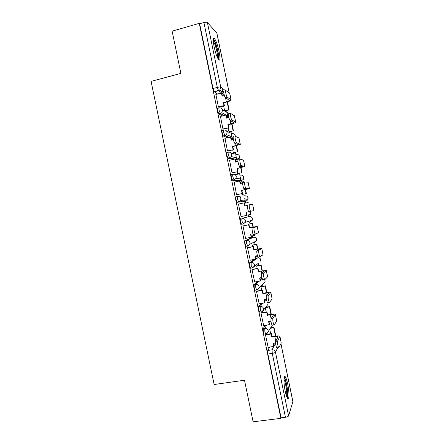 <?xml version="1.0" encoding="UTF-8"?>
<svg xmlns="http://www.w3.org/2000/svg" width="444" height="444" viewBox="0 0 444 444"><rect width="100%" height="100%" fill="white"/><g stroke="black" fill="none" stroke-linecap="round" stroke-linejoin="round"><path stroke-width="0.67" d="M265.44 325.28L263.209 328.56L263.348 332.034L264.075 334.138L264.435 334.082M261.383 303.43L258.68 306.632L258.797 310.006L259.551 312.188L259.945 312.126M257.592 281.502L254.146 284.682L254.24 287.956L255.034 290.226L255.472 290.148M254.429 259.418L249.606 262.709C249.334 263.087 249.356 264.147 249.683 265.884L250.505 268.243L251.043 268.143M252.109 237.484L245.06 240.715C244.772 241.031 244.794 242.058 245.116 243.789L245.976 246.237L247.691 246.07M240.509 218.698C240.21 218.953 240.221 219.947 240.543 221.673L241.447 224.22L243.201 224.037L242.08 221.362C241.752 219.63 241.741 218.637 242.036 218.387L249.234 216.544L242.036 218.387C243.756 218.209 244.877 218.964 245.399 220.646L245.238 222.344L243.201 224.037M237.446 196.337L235.958 196.659C235.642 196.853 235.647 197.813 235.969 199.534L237.124 202.314L238.65 201.987L237.501 199.212C237.179 197.486 237.174 196.526 237.479 196.331C239.194 196.143 240.315 196.892 240.837 198.568L240.62 200.422L238.65 201.987L246.059 201.165L247.913 199.695L248.124 197.957C247.63 196.381 246.581 195.682 244.966 195.859L238.295 196.281M232.845 174.276L231.396 174.597C231.074 174.725 231.069 175.652 231.391 177.372L232.567 180.258L234.088 179.92L232.917 177.034C232.601 175.313 232.601 174.387 232.917 174.259C234.632 174.054 235.753 174.792 236.275 176.473L235.975 178.494L234.088 179.92L241.786 180.464L243.562 179.126L243.845 177.234C243.356 175.658 242.302 174.964 240.687 175.152L234.721 174.464M228.238 152.187L226.834 152.514C226.496 152.581 226.484 153.474 226.806 155.189L227.833 158.053L229.526 157.831L228.333 154.834C228.011 153.119 228.022 152.225 228.355 152.159C230.064 151.942 231.185 152.675 231.707 154.357L231.302 156.56L229.526 157.831L234.776 159.091M223.632 130.075L222.266 130.408C221.917 130.414 221.9 131.269 222.216 132.984L223.293 135.958L224.958 135.714L223.743 132.617C223.421 130.902 223.437 130.048 223.782 130.042C225.497 129.809 226.612 130.53 227.134 132.212L226.59 134.632L224.958 135.714L229.143 137.379M219.02 107.948L217.693 108.281C217.332 108.219 217.305 109.046 217.621 110.75L218.742 113.847L220.385 113.581L219.147 110.373C218.831 108.663 218.848 107.842 219.208 107.898C220.918 107.653 222.033 108.369 222.555 110.051L221.834 112.704L220.385 113.581L223.992 115.545M219.136 51.72C217.721 45.349 216.184 40.981 214.53 38.611C213.026 37.401 212.887 40.127 214.113 46.775C215.551 53.202 217.083 57.565 218.709 59.868C220.224 61.044 220.368 58.325 219.136 51.72M287.718 384.104C286.935 380.419 286.141 377.999 285.331 376.834C283.588 374.203 283.444 382.933 285.192 391.103C285.975 394.788 286.763 397.208 287.568 398.357C289.371 400.993 289.41 391.997 287.718 384.104M271.451 327.755L271.267 326.862M267.171 307.015L266.899 305.705M262.887 286.263L262.532 284.549M261.311 278.616L261.116 277.672M258.597 265.484L258.169 263.392M257.054 257.992L256.782 256.693M254.307 244.688L253.885 242.646M252.791 237.351L252.475 235.825M250.011 223.876L249.622 221.989M248.523 216.689L248.163 214.935M245.704 203.013L245.354 201.315M245.338 201.243L244.716 198.246M244.233 195.904L243.861 194.084M241.386 182.096L241.081 180.619M241.037 180.414L240.309 176.879M239.932 175.064L239.549 173.221M237.063 161.155L236.802 159.907M236.73 159.557L235.892 155.489M235.625 154.207L235.242 152.336M232.65 139.799L232.523 139.172M232.423 138.683L231.474 134.082M231.318 133.328L230.924 131.43M226.74 117.044L228.111 117.793L227.051 112.654M227.001 112.426L226.607 110.506M223.188 93.956L221.972 88.062M280.935 343.601L292.901 401.609L288.6 415.856C288.234 416.516 287.185 416.988 285.448 417.271L281.074 417.815L267.899 354.04L267.738 350.466L269.63 347.075M253.113 421.8L280.897 418.348L199.273 23.366L172.128 31.141L180.88 73.382L151.077 81.385L214.136 384.51L244.494 380.231L253.113 421.8M281.074 417.815L280.897 418.348M217.582 94.023L214.291 91.808L218.565 90.709L217.316 87.39L203.918 22.527C205.639 22.1 206.799 22.095 207.398 22.522L216.872 33.061L229.243 93.024M203.918 22.527L199.645 23.754L199.273 23.366M215.884 94.461L218.426 107.082L218.886 107.243M220.44 116.422L222.96 129.038L223.404 129.132M228.188 127.977L228.954 131.685L229.37 131.807M224.997 138.367L227.495 150.971L227.922 151.004M232.717 149.889L233.283 152.642L233.683 152.697M229.57 160.278L232.018 172.883L232.44 172.849M237.235 171.778L237.607 173.582L237.995 173.565M234.204 182.162L236.541 194.772L236.946 194.672M241.747 193.639L241.924 194.505L242.296 194.417M238.878 204.012L238.461 204.062M238.866 203.974L238.456 204.029L241.059 216.639L241.464 216.544L241.059 216.628M248.446 224.192L248.068 224.242L248.196 224.864M243.384 225.835L242.968 225.885L245.571 238.484L245.871 238.356M252.741 244.994L252.375 245.11L252.697 246.675M247.88 247.602L247.48 247.719L250.233 260.206M257.032 265.773L256.682 265.962L257.198 268.465M252.375 269.353L251.987 269.536L254.69 282.023M261.316 286.541L260.983 286.796L261.694 290.237M256.865 291.081L256.493 291.331L259.157 303.807M261.35 312.787L260.989 313.098L263.636 325.569M265.828 334.471L265.484 334.848L268.115 347.308M260.201 279.098L262.132 278.471L260.389 280.009M255.927 258.402L257.842 257.847M246.059 201.165L237.124 202.314M240.404 180.769L232.567 180.258M236.164 160.051L235.603 159.957M233.316 159.424L228.005 158.175M231.918 139.316L231.302 139.15M227.672 137.729L223.437 136.075M222.516 115.912L218.87 113.953M223.659 106.044L224.625 110.7M253.158 242.79L253.291 242.502M248.89 222.139L249.067 221.206M244.755 201.31L244.772 200.005M240.548 180.375L240.448 178.865M236.297 159.452L236.108 157.781M232.023 138.528L231.774 136.763M227.739 117.588L227.445 115.834M199.645 23.754L213.026 88.5L214.291 91.808M265.312 307.748L266.184 311.982M269.752 329.265L270.668 333.71M218.409 107.01L224.026 105.6L224.431 105.855L223.793 102.758L223.382 102.497L226.34 101.754C228.161 101.265 229.16 100.821 229.332 100.416L225.241 97.469C224.287 96.426 223.093 90.176 224.004 90.992M231.146 99.9L229.726 93.384L225.857 90.515C224.964 89.699 226.157 95.948 227.1 96.997L231.174 100.033C230.919 100.638 229.443 101.299 226.734 102.015L223.793 102.758M224.026 105.6L223.382 102.497M215.817 94.478L221.428 93.04L222.072 96.143L224.409 95.549M224.62 110.684L228.732 109.657L229.104 109.884L227.439 101.826M229.104 109.884L224.98 110.911M228.732 109.657L227.134 101.909M222.405 96.059L221.845 93.329L221.428 93.04M224.431 105.855L218.759 107.276M213.275 39.993C213.731 40.127 214.319 41.003 215.029 42.63C217.327 47.736 219.33 58.314 218.132 59.03M217.538 57.875C218.015 55.661 216.239 47.414 214.408 43.323L213.309 41.32M218.753 59.923C219.536 57.609 217.31 46.898 214.946 41.608L213.386 38.878M284.032 378.088L284.304 378.299C286.33 380.081 288.678 396.548 286.996 397.336M286.508 396.098C287.385 393.384 285.57 381.679 283.938 379.387M287.529 398.307C288.85 395.438 286.363 379.387 284.26 377.05L284.249 377.034M222.944 128.965L228.96 127.789L228.321 124.697L227.927 124.503L233.905 122.588L229.931 120.33C229.004 119.303 227.866 113.22 228.727 113.875M235.731 122.1L234.432 115.812L230.586 113.414C229.737 112.759 230.874 118.842 231.796 119.874L235.747 122.205C235.47 122.705 233.977 123.293 231.269 123.981L228.321 124.697M228.571 127.606L227.927 124.503M220.357 116.445L225.979 115.057L226.618 118.16L228.888 117.599M228.949 131.652L233.427 130.83L231.979 123.804M233.427 130.83L229.282 131.824M233.067 130.664L231.668 123.882M226.951 118.076L226.373 115.279L225.979 115.057M228.96 127.789L223.26 129.171M227.478 150.899L233.483 149.706L232.845 146.62L232.467 146.492L238.478 144.738L234.621 143.168C233.716 142.163 232.634 136.23 233.444 136.735M240.304 144.278L239 137.967L235.303 136.291C234.504 135.786 235.592 141.719 236.486 142.729L240.321 144.356L232.845 146.62M233.106 149.589L232.467 146.492M224.892 138.389L230.519 137.052L231.158 140.154L233.416 139.616M233.278 152.603L237.745 151.754L236.508 145.754M237.745 151.754L233.561 152.725M237.396 151.648L236.197 145.832M231.496 140.071L230.902 137.207L230.519 137.052M233.483 149.706L227.744 151.043M232.007 172.81L238.006 171.606L237.368 168.515L237.002 168.454L243.046 166.866L239.31 165.989C238.428 165.002 237.39 159.213 238.156 159.568M244.872 166.433L243.567 160.106L240.021 159.146C239.266 158.786 240.304 164.58 241.175 165.568L244.883 166.483L237.368 168.515M237.64 171.551L237.002 168.454M229.42 160.317L235.054 159.024L235.697 162.121L237.99 161.599M237.596 173.532L242.058 172.661L241.031 167.688M242.058 172.661L237.806 173.61M241.725 172.616L240.726 167.76M235.903 161.422L237.917 160.961M236.03 162.043L235.425 159.113L235.054 159.024M238.006 171.606L232.19 172.905M236.53 194.705L242.518 193.479L241.886 190.393L241.53 190.398L247.602 188.972L243.995 188.794C243.134 187.829 242.141 182.168 242.862 182.384L244.672 181.984M249.439 188.567L248.129 182.218L244.733 181.973C244.017 181.757 245.016 187.418 245.865 188.389L249.445 188.595L241.886 190.393M242.174 193.49L241.53 190.398M233.949 182.218L239.588 180.974L240.226 184.071L242.629 183.544M241.913 194.444L246.37 193.545L245.554 189.599M246.37 193.545L241.924 194.5M240.221 182.351L243.911 181.635M246.048 193.562L245.243 189.666M240.565 183.999L239.943 181.002L239.588 180.974M242.518 193.479L236.541 194.761M250.793 211.355L248.673 211.577C247.841 210.634 246.886 205.089 247.569 205.172L249.439 204.778C248.768 204.695 249.722 210.245 250.549 211.189L254.001 210.678L252.608 204.312L253.929 210.695M241.048 216.572L247.031 215.329L246.398 212.249M246.698 215.407L246.059 212.321L248.868 211.738M238.467 204.096L244.117 202.908L244.755 205.999L247.391 205.444M247.003 215.179L250.677 214.408L250.072 211.488M244.539 203.258L248.218 202.508M250.366 214.485L249.761 211.549M245.094 205.927L244.461 202.864L244.117 202.908M249.439 204.778L252.608 204.312M255.45 234.138L253.352 234.343C252.542 233.422 251.626 227.983 252.27 227.933L254.14 227.561C253.507 227.606 254.429 233.05 255.228 233.971L258.552 232.739L257.243 226.396L249.606 227.783L248.967 224.703L242.973 225.913M245.56 238.417L251.537 237.157L250.916 234.149M251.215 237.301L250.583 234.216L253.03 233.733M249.606 227.783L255.4 226.756L252.27 227.933M249.278 227.9L248.64 224.814L248.967 224.703M242.985 225.957L248.64 224.814M253.285 227.045L252.525 223.365L248.074 224.264M251.31 236.053L254.978 235.253L254.734 234.071M252.975 227.106L252.22 223.465L252.525 223.365M254.678 235.387L254.423 234.132M248.079 224.303L252.22 223.465M254.14 227.561L257.237 226.379M258.314 257.231L258.031 257.093C257.243 256.194 256.355 250.849 256.959 250.677L258.835 250.316C258.242 250.494 259.13 255.833 259.907 256.737L263.098 254.778L261.793 248.468M250.066 260.24L256.044 258.963L255.433 256.027M255.733 259.174L255.095 256.094L257.426 255.65M258.835 250.316L261.788 248.424L254.107 249.6L259.951 248.801L256.959 250.677M253.796 249.783L253.158 246.698L253.474 246.525L247.602 247.658M247.497 247.791L253.158 246.698M257.792 248.895L256.826 244.2L252.525 245.033M257.481 248.956L256.532 244.361L256.826 244.2M255.616 256.91L257.725 256.515M252.386 245.166L256.532 244.361M254.107 249.6L253.474 246.525M263.003 279.942L262.704 279.82C261.688 277.389 261.333 275.247 261.649 273.393L263.525 273.049C263.225 274.903 263.575 277.045 264.58 279.481L264.879 279.603L267.638 276.795L266.345 270.518M254.573 282.04L260.245 281.024L260.539 280.747L259.945 277.883M260.245 281.024L259.607 277.944L261.888 277.533M263.525 273.049L266.328 270.446L258.608 271.395L264.491 270.823L261.649 273.393M258.308 271.645L257.67 268.565L257.975 268.32L252.181 269.391M252.003 269.608L257.67 268.565M262.299 270.723L261.122 265.018L256.898 265.801M261.982 270.779L260.839 265.24L261.122 265.018M256.693 266.006L260.839 265.24M258.608 271.395L257.975 268.32M267.682 302.625L267.371 302.531C266.389 300.161 266.045 298.013 266.333 296.087L268.215 295.76C267.932 297.691 268.281 299.839 269.253 302.209L269.564 302.309L272.144 299.001L270.89 292.546M259.074 303.824L264.752 302.852L265.035 302.514L264.458 299.722M264.752 302.852L264.119 299.778L266.406 299.384M268.215 295.76L270.868 292.446C270.424 292.13 268.831 292.196 266.084 292.651L262.815 293.484L269.031 292.829L266.333 296.087M262.815 293.484L262.182 290.404L262.471 290.099L256.71 291.109M256.504 291.397L262.182 290.404M266.8 292.529L265.412 285.814L261.222 286.558M266.483 292.579L265.146 286.091L265.412 285.814M260.989 286.83L265.146 286.091M263.103 293.168L262.471 290.099M272.361 325.291L272.039 325.219C271.09 322.91 270.746 320.757 271.012 318.753L272.894 318.448C272.638 320.451 272.982 322.605 273.926 324.914L274.242 324.986L276.684 321.023L275.424 314.546M263.57 325.58L269.253 324.664L269.519 324.253L268.959 321.534M269.253 324.664L268.62 321.589L270.962 321.206M272.894 318.448L275.402 314.424C274.936 314.002 273.326 314.002 270.579 314.424L267.593 314.918L267.321 315.301L270.313 314.807C272.172 314.519 273.254 314.519 273.565 314.807L271.012 318.753M267.321 315.301L266.689 312.221L266.961 311.855L261.216 312.809M261.005 313.17L266.689 312.221M271.295 314.319L269.702 306.593L265.684 307.27M270.979 314.363L269.447 306.932L269.702 306.593M265.418 307.609L269.447 306.932M267.593 314.918L266.961 311.855M277.034 347.93L276.701 347.891C275.785 345.643 275.447 343.478 275.685 341.403L277.572 341.109C277.339 343.19 277.678 345.354 278.588 347.602L278.921 347.641L281.224 343.023L279.964 336.53M268.059 347.313L273.754 346.448L274.004 345.976L273.46 343.323M273.754 346.448L273.121 343.379L275.574 343.001M277.572 341.109L279.931 336.38C279.443 335.858 277.822 335.792 275.069 336.18L272.083 336.646L271.822 337.096L274.814 336.624C276.679 336.363 277.772 336.408 278.099 336.763L275.685 341.403M271.822 337.096L271.19 334.021L271.451 333.583L265.712 334.493M265.495 334.915L271.19 334.021M275.785 336.08L273.981 327.35L270.624 327.888M275.469 336.119L273.743 327.744L273.981 327.35M270.374 328.283L273.743 327.744M272.083 336.646L271.451 333.583M265.967 333.844L265.612 333.894L264.89 331.79L264.746 328.31L266.938 325.036M263.209 328.56L264.746 328.31C266.478 328.21 267.599 328.998 268.121 330.68L268.115 331.868L265.906 333.938M261.477 311.871L261.089 311.932L260.339 309.751L260.212 306.371L262.876 303.174M258.68 306.632L260.212 306.371C261.938 306.255 263.064 307.037 263.586 308.719L263.564 309.984L261.377 311.999M257.004 289.882L256.565 289.954L255.783 287.684L255.677 284.41L259.074 281.235M254.146 284.682L255.677 284.41C257.398 284.277 258.525 285.054 259.046 286.73L259.002 288.089L256.837 290.043M258.369 263.242L252.297 268.065L251.215 265.601L251.132 262.421L257.764 257.859C259.379 257.72 260.439 258.441 260.928 260.018L260.856 261.383L260.362 258.824M249.606 262.709L251.132 262.421C252.858 262.276 253.979 263.048 254.501 264.724L254.429 266.184L252.037 267.96L250.505 268.243M254.756 241.747L254.595 242.507L256.56 240.826L249.839 244.267L247.752 246.059L246.648 243.495C246.326 241.758 246.303 240.731 246.587 240.415L253.546 237.201M245.06 240.715L246.587 240.415C248.307 240.254 249.428 241.014 249.95 242.696L249.839 244.267L247.508 245.943L245.976 246.237M267.738 350.466L272.072 349.811L275.585 343.234M277.716 347.735L275.458 352.197L288.6 415.856M292.907 401.809L280.908 343.656M224.148 94.628L218.565 90.709L219.797 90.038L223.793 92.89M207.398 22.522L220.74 87.146L225.58 90.726M229.198 92.99L216.8 32.884M269.036 321.906L269.325 321.473M264.713 300.965L265.967 299.461M252.064 237.496L253.502 237.213C255.117 237.063 256.171 237.773 256.665 239.349L256.56 240.826L256.21 238.306M240.354 180.78L241.841 180.453M236.08 160.073L237.507 159.746L235.453 159.252M230.908 152.88L236.413 154.429C238.023 154.223 239.072 154.912 239.566 156.488L239.183 158.558L239.333 155.822M231.801 139.344L233.228 139.005L231.096 138.156M226.817 131.363L232.129 133.683C233.738 133.466 234.787 134.149 235.281 135.725L235.337 136.308M222.494 109.807L227.844 112.915L230.325 113.647M237.596 159.723L239.183 158.558L231.302 156.56L229.354 157.703L227.833 158.053M258.985 262.781L258.852 263.148M250.327 221.845L252.242 220.257L252.392 218.664C251.903 217.088 250.849 216.383 249.234 216.544M263.37 283.716L265.146 281.934L264.741 279.631M268.148 304.107L263.564 309.984C263.153 311.111 262.326 311.76 261.089 311.932L259.551 312.188M213.026 88.5L217.316 87.39C219.036 86.98 220.18 86.902 220.74 87.146L219.797 90.038L214.197 91.719M267.899 354.04L272.255 353.385L272.072 349.811C273.809 349.722 274.936 350.516 275.458 352.197C275.058 352.686 273.987 353.085 272.255 353.385L285.448 417.271M227.223 97.125L225.363 97.597M225.497 97.686L226.34 101.754M229.726 93.384L231.052 99.8M231.946 120.019L230.086 120.474M230.214 120.54L230.886 123.787M234.315 115.618L235.636 122.022M236.663 142.885L234.804 143.323M234.926 143.368L235.431 145.799M238.894 137.823L240.215 144.222M241.381 165.734L239.516 166.156M239.638 166.178L239.965 167.788M243.473 160.007L244.788 166.406M246.087 188.556L244.222 188.961M244.339 188.961L244.5 189.755M248.041 182.168L249.362 188.561M252.253 227.306L252.375 227.894M257.17 226.429L258.486 232.806M256.776 249.212L257.065 250.616M261.732 248.523L263.042 254.895M261.294 271.101L261.749 273.31M266.283 270.596L267.593 276.956M265.806 292.962L266.428 295.976M270.834 292.646L272.144 299.001M270.313 314.807L271.101 318.626M275.374 314.674L276.684 321.023M274.814 336.624L275.768 341.247M279.914 336.68L281.224 343.023M284.265 376.978L285.331 376.834M218.742 113.847L221.834 112.704L228.643 116.5M223.293 135.958L226.59 134.632L233.167 137.335M232.373 180.125L233.899 179.787L235.975 178.494L243.562 179.126L243.578 176.496M236.913 202.181L238.439 201.859L240.62 200.422L247.913 199.695L247.808 197.136M241.447 224.22L242.973 223.909L245.238 222.344L252.242 220.257L252.02 217.743M255.034 290.226L256.565 289.954L259.002 288.089L265.146 281.934L264.774 279.637M264.075 334.138L265.612 333.894C266.888 333.721 267.721 333.044 268.115 331.868L272.205 325.369M235.392 136.33L235.076 135.115M225.241 97.469L227.1 96.997M229.931 120.33L231.796 119.874M234.621 143.168L236.486 142.729M239.31 165.989L241.175 165.568M243.995 188.794L245.865 188.389M248.673 211.577L250.549 211.189M253.352 234.343L255.228 233.971M258.031 257.093L259.907 256.737M262.704 279.82L264.58 279.481M267.371 302.531L269.253 302.209M272.039 325.219L273.926 324.914M276.701 347.891L278.588 347.602"/></g></svg>

